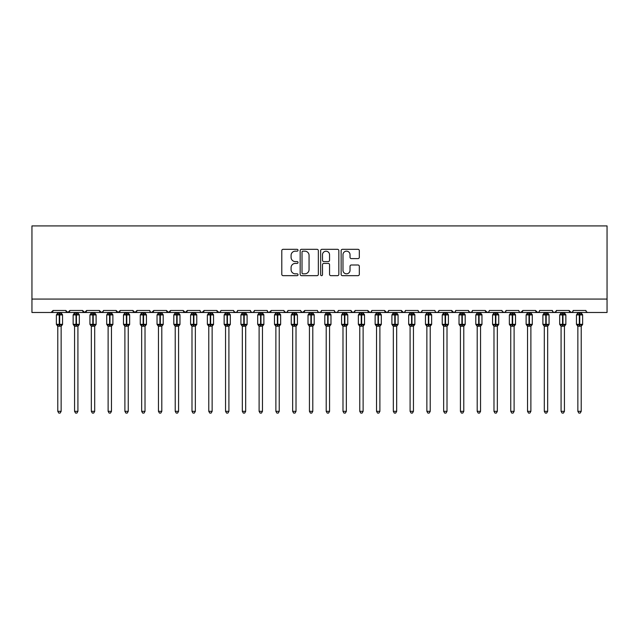 <?xml version="1.0" encoding="UTF-8"?>
<svg xmlns="http://www.w3.org/2000/svg" width="639" height="639" viewBox="0 0 639 639"><rect width="100%" height="100%" fill="white"/><g stroke="black" fill="none" stroke-linecap="round" stroke-linejoin="round"><path stroke-width="0.96" d="M298.03 250.24A0.919 0.919 0 0 0 297.103 249.322L283.109 249.322A1.318 1.318 0 0 0 281.791 250.64L281.791 274.347A1.318 1.318 0 0 0 283.109 275.665L297.103 275.665A0.919 0.919 0 0 0 298.03 274.746A0.919 0.919 0 0 0 297.103 273.819L295.29 273.819A4.217 4.217 0 0 1 291.08 269.61L291.08 267.629A4.217 4.217 0 0 1 295.29 263.412L297.103 263.412A0.919 0.919 0 0 0 298.03 262.493A0.919 0.919 0 0 0 297.103 261.575L295.29 261.575A4.217 4.217 0 0 1 291.08 257.357L291.08 255.376A4.217 4.217 0 0 1 295.29 251.167L297.103 251.167A0.919 0.919 0 0 0 298.03 250.24M358 258.603A1.318 1.318 0 0 0 359.318 257.293L359.318 250.64A1.318 1.318 0 0 0 358 249.322L342.456 249.322A1.318 1.318 0 0 0 341.138 250.64L341.138 274.347A1.318 1.318 0 0 0 342.456 275.665L358 275.665A1.318 1.318 0 0 0 359.318 274.347L359.318 266.311A1.318 1.318 0 0 0 358 264.993L351.346 264.993A1.318 1.318 0 0 0 350.028 266.311L350.028 270.297A3.522 3.522 0 0 1 346.506 273.819A3.522 3.522 0 0 1 342.983 270.297L342.983 254.689A3.522 3.522 0 0 1 346.506 251.167A3.522 3.522 0 0 1 350.028 254.689L350.028 257.293A1.318 1.318 0 0 0 351.346 258.603L358 258.603M31.95 299.068L607.05 299.068L607.05 225.918L31.95 225.918L31.95 312.487L51.072 312.487L53.085 310.474L65.841 310.474L66.576 312.032M318.35 250.64A1.318 1.318 0 0 0 317.032 249.322L301.488 249.322A1.318 1.318 0 0 0 300.17 250.64L300.17 274.347A1.318 1.318 0 0 0 301.488 275.665L317.032 275.665A1.318 1.318 0 0 0 318.35 274.347L318.35 250.64M321.968 249.322L337.512 249.322A1.318 1.318 0 0 1 338.83 250.64L338.83 274.347A1.318 1.318 0 0 1 337.512 275.665L330.866 275.665A1.318 1.318 0 0 1 329.548 274.347L329.548 264.73A1.318 1.318 0 0 0 328.23 263.412L323.813 263.412A1.318 1.318 0 0 0 322.495 264.73L322.495 274.746A0.919 0.919 0 0 1 321.577 275.665A0.919 0.919 0 0 1 320.65 274.746L320.65 250.64A1.318 1.318 0 0 1 321.968 249.322M51.072 312.487L53.085 310.474A2.013 2.013 0 0 1 51.072 312.487L67.854 312.487L65.841 310.474A2.013 2.013 0 0 0 67.854 312.487A2.013 2.013 0 0 0 69.867 310.474L82.615 310.474A2.013 2.013 0 0 0 84.628 312.487A2.013 2.013 0 0 0 86.64 310.474L99.388 310.474A2.013 2.013 0 0 0 101.401 312.487A2.013 2.013 0 0 0 103.414 310.474L116.17 310.474A2.013 2.013 0 0 0 118.183 312.487A2.013 2.013 0 0 0 120.196 310.474L132.944 310.474A2.013 2.013 0 0 0 134.957 312.487A2.013 2.013 0 0 0 136.97 310.474L149.718 310.474A2.013 2.013 0 0 0 151.731 312.487A2.013 2.013 0 0 0 153.751 310.474L166.499 310.474A2.013 2.013 0 0 0 168.512 312.487A2.013 2.013 0 0 0 170.525 310.474L183.273 310.474A2.013 2.013 0 0 0 185.286 312.487A2.013 2.013 0 0 0 187.299 310.474L200.055 310.474A2.013 2.013 0 0 0 202.068 312.487A2.013 2.013 0 0 0 204.081 310.474L216.829 310.474A2.013 2.013 0 0 0 218.842 312.487A2.013 2.013 0 0 0 220.854 310.474L233.602 310.474A2.013 2.013 0 0 0 235.615 312.487A2.013 2.013 0 0 0 237.628 310.474L250.384 310.474A2.013 2.013 0 0 0 252.397 312.487A2.013 2.013 0 0 0 254.41 310.474L267.158 310.474A2.013 2.013 0 0 0 269.171 312.487A2.013 2.013 0 0 0 271.184 310.474L283.932 310.474A2.013 2.013 0 0 0 285.945 312.487A2.013 2.013 0 0 0 287.957 310.474L300.713 310.474A2.013 2.013 0 0 0 302.726 312.487A2.013 2.013 0 0 0 304.739 310.474L317.487 310.474A2.013 2.013 0 0 0 319.5 312.487A2.013 2.013 0 0 0 321.513 310.474L334.261 310.474A2.013 2.013 0 0 0 336.274 312.487A2.013 2.013 0 0 0 338.287 310.474L351.043 310.474A2.013 2.013 0 0 0 353.055 312.487A2.013 2.013 0 0 0 355.068 310.474L367.816 310.474A2.013 2.013 0 0 0 369.829 312.487A2.013 2.013 0 0 0 371.842 310.474L384.59 310.474A2.013 2.013 0 0 0 386.603 312.487A2.013 2.013 0 0 0 388.616 310.474L401.372 310.474A2.013 2.013 0 0 0 403.385 312.487A2.013 2.013 0 0 0 405.398 310.474L418.146 310.474A2.013 2.013 0 0 0 420.158 312.487A2.013 2.013 0 0 0 422.171 310.474L434.919 310.474A2.013 2.013 0 0 0 436.932 312.487A2.013 2.013 0 0 0 438.945 310.474L451.701 310.474A2.013 2.013 0 0 0 453.714 312.487A2.013 2.013 0 0 0 455.727 310.474L468.475 310.474A2.013 2.013 0 0 0 470.488 312.487A2.013 2.013 0 0 0 472.501 310.474L485.249 310.474A2.013 2.013 0 0 0 487.269 312.487A2.013 2.013 0 0 0 489.282 310.474L502.03 310.474A2.013 2.013 0 0 0 504.043 312.487A2.013 2.013 0 0 0 506.056 310.474L518.804 310.474A2.013 2.013 0 0 0 520.817 312.487A2.013 2.013 0 0 0 522.83 310.474L535.586 310.474A2.013 2.013 0 0 0 537.599 312.487A2.013 2.013 0 0 0 539.612 310.474L552.36 310.474A2.013 2.013 0 0 0 554.372 312.487A2.013 2.013 0 0 0 556.385 310.474L569.133 310.474A2.013 2.013 0 0 0 571.146 312.487A2.013 2.013 0 0 0 573.159 310.474L585.915 310.474L586.283 311.64M573.159 310.474L572.784 311.64M556.385 310.474L555.65 312.032M552.36 310.474L553.094 312.032L554.372 312.487L556.17 311.385M539.612 310.474L539.236 311.64M69.132 312.032L69.867 310.474L67.854 312.487L537.599 312.487L535.586 310.474L536.321 312.032M519.523 312.016L520.817 312.487L522.83 310.474L522.095 312.032M506.056 310.474L505.321 312.032L504.043 312.487L502.246 311.385M488.563 312.016L487.269 312.487L485.249 310.474L485.991 312.032M472.501 310.474L471.766 312.032L470.488 312.487L468.691 311.385M468.475 310.474L469.21 312.032M455.727 310.474L455.351 311.64M455.008 312.016L453.714 312.487L451.701 310.474L452.436 312.032M438.945 310.474L438.21 312.032M422.171 310.474L421.436 312.032M405.398 310.474L405.022 311.64M404.679 312.016L403.385 312.487L401.372 310.474L402.107 312.032M388.616 310.474L387.881 312.032M387.905 312.016L386.603 312.487L384.59 310.474L385.325 312.032M371.842 310.474L371.107 312.032M371.123 312.016L369.829 312.487L367.816 310.474L368.192 311.64M355.068 310.474L354.333 312.032M351.043 310.474L351.777 312.032M334.261 310.474L334.996 312.032L336.274 312.487L337.576 312.016M321.513 310.474L320.778 312.032L319.5 312.487L318.206 312.016M300.929 311.385L302.726 312.487L304.739 310.474L304.004 312.032M287.957 310.474L287.223 312.032L285.945 312.487L284.155 311.385M283.932 310.474L284.667 312.032M267.158 310.474L267.893 312.032M254.41 310.474L253.675 312.032L252.397 312.487L251.095 312.016M250.384 310.474L251.119 312.032M237.628 310.474L236.893 312.032L235.615 312.487L233.818 311.385M233.602 310.474L234.337 312.032M220.136 312.016L218.842 312.487L216.829 310.474L217.564 312.032M200.766 312.016L202.068 312.487L204.081 310.474L203.338 312.032M183.273 310.474L185.286 312.487L187.299 310.474L186.564 312.032M166.499 310.474L168.512 312.487L170.525 310.474L169.79 312.032M149.718 310.474L150.461 312.032L151.731 312.487L153.751 310.474L153.009 312.032M133.679 312.032L132.944 310.474L134.957 312.487L136.97 310.474L136.235 312.032M116.905 312.032L116.17 310.474L118.183 312.487L120.196 310.474L119.461 312.032M103.198 311.385L101.401 312.487L99.388 310.474L100.131 312.032M585.915 310.474A2.013 2.013 0 0 0 587.928 312.487L586.626 312.016M607.05 299.068L607.05 312.487L571.146 312.487L572.448 312.016M82.615 310.474L84.628 312.487L86.64 310.474M267.877 312.016L269.171 312.487L271.184 310.474M351.258 311.385L353.055 312.487L354.845 311.385M418.864 312.016L420.158 312.487L421.452 312.016M435.638 312.016L436.932 312.487L438.234 312.016M569.133 310.474L571.146 312.487L537.599 312.487L538.893 312.016M302.934 251.167A0.919 0.919 0 0 0 302.015 252.085L302.015 272.901A0.919 0.919 0 0 0 302.934 273.819L304.843 273.819A4.217 4.217 0 0 0 309.06 269.61L309.06 255.376A4.217 4.217 0 0 0 304.843 251.167L302.934 251.167M329.548 254.753A3.522 3.522 0 0 0 326.018 251.231A3.522 3.522 0 0 0 322.495 254.753L322.495 260.257A1.318 1.318 0 0 0 323.813 261.575L328.23 261.575A1.318 1.318 0 0 0 329.548 260.257L329.548 254.753M57.79 411.332L61.144 411.332L60.13 413.082L58.796 413.082L57.79 411.332L57.79 326.122A1.478 1.406 180 0 0 57.007 324.892L57.302 324.46L59.259 324.931L59.667 324.332L59.667 314.332L61.632 314.803L62.111 314.308A0.671 0.671 0 0 1 62.55 314.939L56.376 314.939L56.376 324.332L59.259 324.332L59.259 314.332L57.302 314.803L57.007 314.372A1.478 1.406 -0 0 0 57.79 313.134L61.144 313.206L61.144 312.487M61.144 411.332L61.144 326.066L59.259 326.265L59.259 324.931L59.667 324.332L62.55 324.332A0.671 0.671 0 0 1 62.111 324.963L61.144 326.345M61.144 326.13L61.144 326.13A1.478 1.406 180 0 1 61.919 324.892L61.632 324.46L59.667 324.931L59.667 326.265M59.259 326.265L57.79 326.13M57.79 312.487L57.79 313.142M57.782 313.206L57.302 314.803L57.782 313.206M61.632 314.803L61.144 313.206M61.144 326.066L61.632 324.46M57.782 326.066L57.302 324.46M74.563 411.332L77.918 411.332L76.912 413.082L75.57 413.082L74.563 411.332L74.563 326.122A1.478 1.406 180 0 0 73.789 324.892L74.076 324.46L76.041 324.931L76.44 324.332L76.44 314.332L78.405 314.803L78.885 314.308A0.671 0.671 0 0 1 79.324 314.939L73.15 314.939L73.15 324.332L76.041 324.332L76.041 314.332L74.076 314.803L73.789 314.372A1.478 1.406 -0 0 0 74.563 313.134L77.918 313.206L77.918 312.487M77.918 411.332L77.918 326.066L76.041 326.265L76.041 324.931L76.44 324.332L79.324 324.332A0.671 0.671 0 0 1 78.885 324.963L77.918 326.345M77.918 326.13L77.918 326.13A1.478 1.406 180 0 1 78.693 324.892L78.405 324.46L76.44 324.931L76.44 326.265M76.041 326.265L74.563 326.13M74.563 312.487L74.563 313.142M74.563 313.206L74.076 314.803L74.563 313.206M78.405 314.803L77.918 313.206M77.918 326.066L78.405 324.46M74.563 326.066L74.076 324.46M91.337 411.332L94.692 411.332L93.685 413.082L92.343 413.082L91.337 411.332L91.337 326.122A1.478 1.406 180 0 0 90.562 324.892L90.85 324.46L92.815 324.931L93.214 324.332L93.214 314.332L95.179 314.803L95.666 314.308A0.671 0.671 0 0 1 96.106 314.939L89.931 314.939L89.931 324.332L92.815 324.332L92.815 314.332L90.85 314.803L90.562 314.372A1.478 1.406 -0 0 0 91.337 313.134L94.692 313.206L94.692 312.487M94.692 411.332L94.692 326.066L92.815 326.265L92.815 324.931L93.214 324.332L96.106 324.332A0.671 0.671 0 0 1 95.666 324.963L94.692 326.345M94.692 326.13L94.692 326.13A1.478 1.406 180 0 1 95.467 324.892L95.179 324.46L93.214 324.931L93.214 326.265M92.815 326.265L91.337 326.13M91.337 312.487L91.337 313.142M91.337 313.206L90.85 314.803L91.337 313.206M95.179 314.803L94.692 313.206M94.692 326.066L95.179 324.46M91.337 326.066L90.85 324.46M108.119 411.332L111.474 411.332L110.467 413.082L109.125 413.082L108.119 411.332L108.119 326.122A1.478 1.406 180 0 0 107.344 324.892L107.632 324.46L109.588 324.931L109.996 324.332L109.996 314.332L111.961 314.803L112.44 314.308A0.671 0.671 0 0 1 112.879 314.939L106.705 314.939L106.705 324.332L109.588 324.332L109.588 314.332L107.632 314.803L107.344 314.372A1.478 1.406 -0 0 0 108.119 313.134L111.474 313.206L111.474 312.487M111.474 411.332L111.474 326.066L109.588 326.265L109.588 324.931L109.996 324.332L112.879 324.332A0.671 0.671 0 0 1 112.44 324.963L111.474 326.345M111.474 326.13L111.474 326.13A1.478 1.406 180 0 1 112.248 324.892L111.961 324.46L109.996 324.931L109.996 326.265M109.588 326.265L108.119 326.13M108.119 312.487L108.119 313.142M108.111 313.206L107.632 314.803L108.111 313.206M111.961 314.803L111.474 313.206M111.474 326.066L111.961 324.46M108.111 326.066L107.632 324.46M124.893 411.332L128.247 411.332L127.241 413.082L125.899 413.082L124.893 411.332L124.893 326.122A1.478 1.406 180 0 0 124.118 324.892L124.405 324.46L126.37 324.931L126.77 324.332L126.77 314.332L128.735 314.803L129.214 314.308A0.671 0.671 0 0 1 129.653 314.939L123.487 314.939L123.487 324.332L126.37 324.332L126.37 314.332L124.405 314.803L124.118 314.372A1.478 1.406 -0 0 0 124.893 313.134L128.247 313.206L128.247 312.487M128.247 411.332L128.247 326.066L126.37 326.265L126.37 324.931L126.77 324.332L129.653 324.332A0.671 0.671 0 0 1 129.214 324.963L128.247 326.345M128.247 326.13L128.247 326.13A1.478 1.406 180 0 1 129.022 324.892L128.735 324.46L126.77 324.931L126.77 326.265M126.37 326.265L124.893 326.13M124.893 312.487L124.893 313.142M124.893 313.206L124.405 314.803L124.893 313.206M128.735 314.803L128.247 313.206M128.247 326.066L128.735 324.46M124.893 326.066L124.405 324.46M141.666 411.332L145.021 411.332L144.015 413.082L142.673 413.082L141.666 411.332L141.666 326.122A1.478 1.406 180 0 0 140.892 324.892L141.179 324.46L143.144 324.931L143.551 324.332L143.551 314.332L145.508 314.803L145.996 314.308A0.671 0.671 0 0 1 146.435 314.939L140.26 314.939L140.26 324.332L143.144 324.332L143.144 314.332L141.179 314.803L140.892 314.372A1.478 1.406 -0 0 0 141.666 313.134L145.021 313.206L145.021 312.487M145.021 411.332L145.021 326.066L143.144 326.265L143.144 324.931L143.551 324.332L146.435 324.332A0.671 0.671 0 0 1 145.996 324.963L145.021 326.345M145.021 326.13L145.021 326.13A1.478 1.406 180 0 1 145.796 324.892L145.508 324.46L143.551 324.931L143.551 326.265M143.144 326.265L141.666 326.13M141.666 312.487L141.666 313.142M141.666 313.206L141.179 314.803L141.666 313.206M145.508 314.803L145.021 313.206M145.021 326.066L145.508 324.46M141.666 326.066L141.179 324.46M158.448 411.332L161.803 411.332L160.796 413.082L159.454 413.082L158.448 411.332L158.448 326.122A1.478 1.406 180 0 0 157.673 324.892L157.961 324.46L159.918 324.931L160.325 324.332L160.325 314.332L162.29 314.803L162.769 314.308A0.671 0.671 0 0 1 163.209 314.939L157.034 314.939L157.034 324.332L159.918 324.332L159.918 314.332L157.961 314.803L157.673 314.372A1.478 1.406 -0 0 0 158.448 313.134L161.803 313.206L161.803 312.487M161.803 411.332L161.803 326.066L159.918 326.265L159.918 324.931L160.325 324.332L163.209 324.332A0.671 0.671 0 0 1 162.769 324.963L161.803 326.345M161.803 326.13L161.803 326.13A1.478 1.406 180 0 1 162.578 324.892L162.29 324.46L160.325 324.931L160.325 326.265M159.918 326.265L158.448 326.13M158.448 312.487L158.448 313.142M158.44 313.206L157.961 314.803L158.44 313.206M162.29 314.803L161.803 313.206M161.803 326.066L162.29 324.46M158.44 326.066L157.961 324.46M175.222 411.332L178.577 411.332L177.57 413.082L176.228 413.082L175.222 411.332L175.222 326.122A1.478 1.406 180 0 0 174.447 324.892L174.735 324.46L176.699 324.931L177.099 324.332L177.099 314.332L179.064 314.803L179.543 314.308A0.671 0.671 0 0 1 179.982 314.939L173.816 314.939L173.816 324.332L176.699 324.332L176.699 314.332L174.735 314.803L174.447 314.372A1.478 1.406 -0 0 0 175.222 313.134L178.577 313.206L178.577 312.487M178.577 411.332L178.577 326.066L176.699 326.265L176.699 324.931L177.099 324.332L179.982 324.332A0.671 0.671 0 0 1 179.543 324.963L178.577 326.345M178.577 326.13L178.577 326.13A1.478 1.406 180 0 1 179.351 324.892L179.064 324.46L177.099 324.931L177.099 326.265M176.699 326.265L175.222 326.13M175.222 312.487L175.222 313.142M175.222 313.206L174.735 314.803L175.222 313.206M179.064 314.803L178.577 313.206M178.577 326.066L179.064 324.46M175.222 326.066L174.735 324.46M191.996 411.332L195.35 411.332L194.344 413.082L193.002 413.082L191.996 411.332L191.996 326.122A1.478 1.406 180 0 0 191.221 324.892L191.508 324.46L193.473 324.931L193.881 324.332L193.881 314.332L195.838 314.803L196.325 314.308A0.671 0.671 0 0 1 196.764 314.939L190.59 314.939L190.59 324.332L193.473 324.332L193.473 314.332L191.508 314.803L191.221 314.372A1.478 1.406 -0 0 0 191.996 313.134L195.358 313.206L195.35 312.487M195.35 411.332L195.358 326.066L193.473 326.265L193.473 324.931L193.881 324.332L196.764 324.332A0.671 0.671 0 0 1 196.325 324.963L195.35 326.345M195.35 326.13L195.35 326.13A1.478 1.406 180 0 1 196.125 324.892L195.838 324.46L193.881 324.931L193.881 326.265M193.473 326.265L191.996 326.13M191.996 312.487L191.996 313.142M191.996 313.206L191.508 314.803L191.996 313.206M195.838 314.803L195.358 313.206M195.358 326.066L195.838 324.46M191.996 326.066L191.508 324.46M208.777 411.332L212.132 411.332L211.126 413.082L209.784 413.082L208.777 411.332L208.777 326.122A1.478 1.406 180 0 0 208.002 324.892L208.29 324.46L210.255 324.931L210.654 324.332L210.654 314.332L212.619 314.803L213.099 314.308A0.671 0.671 0 0 1 213.538 314.939L207.363 314.939L207.363 324.332L210.255 324.332L210.255 314.332L208.29 314.803L208.002 314.372A1.478 1.406 -0 0 0 208.777 313.134L212.132 313.206L212.132 312.487M212.132 411.332L212.132 326.066L210.255 326.265L210.255 324.931L210.654 324.332L213.538 324.332A0.671 0.671 0 0 1 213.099 324.963L212.132 326.345M212.132 326.13L212.132 326.13A1.478 1.406 180 0 1 212.907 324.892L212.619 324.46L210.654 324.931L210.654 326.265M210.255 326.265L208.777 326.13M208.777 312.487L208.777 313.142M208.777 313.206L208.29 314.803L208.777 313.206M212.619 314.803L212.132 313.206M212.132 326.066L212.619 324.46M208.777 326.066L208.29 324.46M225.551 411.332L228.906 411.332L227.899 413.082L226.557 413.082L225.551 411.332L225.551 326.122A1.478 1.406 180 0 0 224.776 324.892L225.064 324.46L227.029 324.931L227.428 324.332L227.428 314.332L229.393 314.803L229.872 314.308A0.671 0.671 0 0 1 230.32 314.939L224.145 314.939L224.145 324.332L227.029 324.332L227.029 314.332L225.064 314.803L224.776 314.372A1.478 1.406 -0 0 0 225.551 313.134L228.906 313.206L228.906 312.487M228.906 411.332L228.906 326.066L227.029 326.265L227.029 324.931L227.428 324.332L230.32 324.332A0.671 0.671 0 0 1 229.872 324.963L228.906 326.345M228.906 326.13L228.906 326.13A1.478 1.406 180 0 1 229.681 324.892L229.393 324.46L227.428 324.931L227.428 326.265M227.029 326.265L225.551 326.13M225.551 312.487L225.551 313.142M225.551 313.206L225.064 314.803L225.551 313.206M229.393 314.803L228.906 313.206M228.906 326.066L229.393 324.46M225.551 326.066L225.064 324.46M242.325 411.332L245.68 411.332L244.673 413.082L243.339 413.082L242.325 411.332L242.325 326.122A1.478 1.406 180 0 0 241.55 324.892L241.838 324.46L243.802 324.931L244.21 324.332L244.21 314.332L246.167 314.803L246.654 314.308A0.671 0.671 0 0 1 247.093 314.939L240.919 314.939L240.919 324.332L243.802 324.332L243.802 314.332L241.838 314.803L241.55 314.372A1.478 1.406 -0 0 0 242.325 313.134L245.688 313.206L245.68 312.487M245.68 411.332L245.688 326.066L243.802 326.265L243.802 324.931L244.21 324.332L247.093 324.332A0.671 0.671 0 0 1 246.654 324.963L245.68 326.345M245.68 326.13L245.68 326.13A1.478 1.406 180 0 1 246.462 324.892L246.167 324.46L244.21 324.931L244.21 326.265M243.802 326.265L242.325 326.13M242.325 312.487L242.325 313.142M242.325 313.206L241.838 314.803L242.325 313.206M246.167 314.803L245.688 313.206M245.688 326.066L246.167 324.46M242.325 326.066L241.838 324.46M259.107 411.332L262.461 411.332L261.455 413.082L260.113 413.082L259.107 411.332L259.107 326.122A1.478 1.406 180 0 0 258.332 324.892L258.619 324.46L260.584 324.931L260.984 324.332L260.984 314.332L262.948 314.803L263.428 314.308A0.671 0.671 0 0 1 263.867 314.939L257.693 314.939L257.693 324.332L260.584 324.332L260.584 314.332L258.619 314.803L258.332 314.372A1.478 1.406 -0 0 0 259.107 313.134L262.461 313.206L262.461 312.487M262.461 411.332L262.461 326.066L260.584 326.265L260.584 324.931L260.984 324.332L263.867 324.332A0.671 0.671 0 0 1 263.428 324.963L262.461 326.345M262.461 326.13L262.461 326.13A1.478 1.406 180 0 1 263.236 324.892L262.948 324.46L260.984 324.931L260.984 326.265M260.584 326.265L259.107 326.13M259.107 312.487L259.107 313.142M259.107 313.206L258.619 314.803L259.107 313.206M262.948 314.803L262.461 313.206M262.461 326.066L262.948 324.46M259.107 326.066L258.619 324.46M275.88 411.332L279.235 411.332L278.229 413.082L276.887 413.082L275.88 411.332L275.88 326.122A1.478 1.406 180 0 0 275.105 324.892L275.393 324.46L277.358 324.931L277.757 324.332L277.757 314.332L279.722 314.803L280.202 314.308A0.671 0.671 0 0 1 280.649 314.939L274.474 314.939L274.474 324.332L277.358 324.332L277.358 314.332L275.393 314.803L275.105 314.372A1.478 1.406 -0 0 0 275.88 313.134L279.235 313.206L279.235 312.487M279.235 411.332L279.235 326.066L277.358 326.265L277.358 324.931L277.757 324.332L280.649 324.332A0.671 0.671 0 0 1 280.202 324.963L279.235 326.345M279.235 326.13L279.235 326.13A1.478 1.406 180 0 1 280.01 324.892L279.722 324.46L277.757 324.931L277.757 326.265M277.358 326.265L275.88 326.13M275.88 312.487L275.88 313.142M275.88 313.206L275.393 314.803L275.88 313.206M279.722 314.803L279.235 313.206M279.235 326.066L279.722 324.46M275.88 326.066L275.393 324.46M292.654 411.332L296.017 411.332L295.002 413.082L293.668 413.082L292.654 411.332L292.654 326.122A1.478 1.406 180 0 0 291.879 324.892L292.167 324.46L294.132 324.931L294.539 324.332L294.539 314.332L296.496 314.803L296.983 314.308A0.671 0.671 0 0 1 297.423 314.939L291.248 314.939L291.248 324.332L294.132 324.332L294.132 314.332L292.167 314.803L291.879 314.372A1.478 1.406 -0 0 0 292.654 313.134L296.017 313.206L296.017 312.487M296.017 411.332L296.017 326.066L294.132 326.265L294.132 324.931L294.539 324.332L297.423 324.332A0.671 0.671 0 0 1 296.983 324.963L296.017 326.345M296.017 326.13L296.017 326.13A1.478 1.406 180 0 1 296.792 324.892L296.496 324.46L294.539 324.931L294.539 326.265M294.132 326.265L292.654 326.13M292.654 312.487L292.654 313.142M292.654 313.206L292.167 314.803L292.654 313.206M296.496 314.803L296.017 313.206M296.017 326.066L296.496 324.46M292.654 326.066L292.167 324.46M309.436 411.332L312.791 411.332L311.784 413.082L310.442 413.082L309.436 411.332L309.436 326.122A1.478 1.406 180 0 0 308.661 324.892L308.949 324.46L310.913 324.931L311.313 324.332L311.313 314.332L313.278 314.803L313.757 314.308A0.671 0.671 0 0 1 314.196 314.939L308.022 314.939L308.022 324.332L310.913 324.332L310.913 314.332L308.949 314.803L308.661 314.372A1.478 1.406 -0 0 0 309.436 313.134L312.791 313.206L312.791 312.487M312.791 411.332L312.791 326.066L310.913 326.265L310.913 324.931L311.313 324.332L314.196 324.332A0.671 0.671 0 0 1 313.757 324.963L312.791 326.345M312.791 326.13L312.791 326.13A1.478 1.406 180 0 1 313.565 324.892L313.278 324.46L311.313 324.931L311.313 326.265M310.913 326.265L309.436 326.13M309.436 312.487L309.436 313.142M309.436 313.206L308.949 314.803L309.436 313.206M313.278 314.803L312.791 313.206M312.791 326.066L313.278 324.46M309.436 326.066L308.949 324.46M326.209 411.332L329.564 411.332L328.558 413.082L327.216 413.082L326.209 411.332L326.209 326.122A1.478 1.406 180 0 0 325.435 324.892L325.722 324.46L327.687 324.931L328.087 324.332L328.087 314.332L330.051 314.803L330.539 314.308A0.671 0.671 0 0 1 330.978 314.939L324.804 314.939L324.804 324.332L327.687 324.332L327.687 314.332L325.722 314.803L325.435 314.372A1.478 1.406 -0 0 0 326.209 313.134L329.564 313.206L329.564 312.487M329.564 411.332L329.564 326.066L327.687 326.265L327.687 324.931L328.087 324.332L330.978 324.332A0.671 0.671 0 0 1 330.539 324.963L329.564 326.345M329.564 326.13L329.564 326.13A1.478 1.406 180 0 1 330.339 324.892L330.051 324.46L328.087 324.931L328.087 326.265M327.687 326.265L326.209 326.13M326.209 312.487L326.209 313.142M326.209 313.206L325.722 314.803L326.209 313.206M330.051 314.803L329.564 313.206M329.564 326.066L330.051 324.46M326.209 326.066L325.722 324.46M342.983 411.332L346.346 411.332L345.332 413.082L343.998 413.082L342.983 411.332L342.983 326.122A1.478 1.406 180 0 0 342.208 324.892L342.504 324.46L344.461 324.931L344.868 324.332L344.868 314.332L346.833 314.803L347.312 314.308A0.671 0.671 0 0 1 347.752 314.939L341.577 314.939L341.577 324.332L344.461 324.332L344.461 314.332L342.504 314.803L342.208 314.372A1.478 1.406 -0 0 0 342.983 313.134L346.346 313.206L346.346 312.487M346.346 411.332L346.346 326.066L344.461 326.265L344.461 324.931L344.868 324.332L347.752 324.332A0.671 0.671 0 0 1 347.312 324.963L346.346 326.345M346.346 326.13L346.346 326.13A1.478 1.406 180 0 1 347.121 324.892L346.833 324.46L344.868 324.931L344.868 326.265M344.461 326.265L342.983 326.13M342.983 312.487L342.983 313.142M342.983 313.206L342.504 314.803L342.983 313.206M346.833 314.803L346.346 313.206M346.346 326.066L346.833 324.46M342.983 326.066L342.504 324.46M359.765 411.332L363.12 411.332L362.113 413.082L360.771 413.082L359.765 411.332L359.765 326.122A1.478 1.406 180 0 0 358.99 324.892L359.278 324.46L361.243 324.931L361.642 324.332L361.642 314.332L363.607 314.803L364.086 314.308A0.671 0.671 0 0 1 364.526 314.939L358.351 314.939L358.351 324.332L361.243 324.332L361.243 314.332L359.278 314.803L358.99 314.372A1.478 1.406 -0 0 0 359.765 313.134L363.12 313.206L363.12 312.487M363.12 411.332L363.12 326.066L361.243 326.265L361.243 324.931L361.642 324.332L364.526 324.332A0.671 0.671 0 0 1 364.086 324.963L363.12 326.345M363.12 326.13L363.12 326.13A1.478 1.406 180 0 1 363.895 324.892L363.607 324.46L361.642 324.931L361.642 326.265M361.243 326.265L359.765 326.13M359.765 312.487L359.765 313.142M359.765 313.206L359.278 314.803L359.765 313.206M363.607 314.803L363.12 313.206M363.12 326.066L363.607 324.46M359.765 326.066L359.278 324.46M376.539 411.332L379.893 411.332L378.887 413.082L377.545 413.082L376.539 411.332L376.539 326.122A1.478 1.406 180 0 0 375.764 324.892L376.051 324.46L378.016 324.931L378.416 324.332L378.416 314.332L380.381 314.803L380.868 314.308A0.671 0.671 0 0 1 381.307 314.939L375.133 314.939L375.133 324.332L378.016 324.332L378.016 314.332L376.051 314.803L375.764 314.372A1.478 1.406 -0 0 0 376.539 313.134L379.893 313.206L379.893 312.487M379.893 411.332L379.893 326.066L378.016 326.265L378.016 324.931L378.416 324.332L381.307 324.332A0.671 0.671 0 0 1 380.868 324.963L379.893 326.345M379.893 326.13L379.893 326.13A1.478 1.406 180 0 1 380.668 324.892L380.381 324.46L378.416 324.931L378.416 326.265M378.016 326.265L376.539 326.13M376.539 312.487L376.539 313.142M376.539 313.206L376.051 314.803L376.539 313.206M380.381 314.803L379.893 313.206M379.893 326.066L380.381 324.46M376.539 326.066L376.051 324.46M393.32 411.332L396.675 411.332L395.661 413.082L394.327 413.082L393.32 411.332L393.32 326.122A1.478 1.406 180 0 0 392.538 324.892L392.833 324.46L394.79 324.931L395.198 324.332L395.198 314.332L397.162 314.803L397.642 314.308A0.671 0.671 0 0 1 398.081 314.939L391.907 314.939L391.907 324.332L394.79 324.332L394.79 314.332L392.833 314.803L392.538 314.372A1.478 1.406 -0 0 0 393.32 313.134L396.675 313.206L396.675 312.487M396.675 411.332L396.675 326.066L394.79 326.265L394.79 324.931L395.198 324.332L398.081 324.332A0.671 0.671 0 0 1 397.642 324.963L396.675 326.345M396.675 326.13L396.675 326.13A1.478 1.406 180 0 1 397.45 324.892L397.162 324.46L395.198 324.931L395.198 326.265M394.79 326.265L393.32 326.13M393.32 312.487L393.32 313.142M393.312 313.206L392.833 314.803L393.312 313.206M397.162 314.803L396.675 313.206M396.675 326.066L397.162 324.46M393.312 326.066L392.833 324.46M410.094 411.332L413.449 411.332L412.443 413.082L411.101 413.082L410.094 411.332L410.094 326.122A1.478 1.406 180 0 0 409.319 324.892L409.607 324.46L411.572 324.931L411.971 324.332L411.971 314.332L413.936 314.803L414.415 314.308A0.671 0.671 0 0 1 414.855 314.939L408.68 314.939L408.68 324.332L411.572 324.332L411.572 314.332L409.607 314.803L409.319 314.372A1.478 1.406 -0 0 0 410.094 313.134L413.449 313.206L413.449 312.487M413.449 411.332L413.449 326.066L411.572 326.265L411.572 324.931L411.971 324.332L414.855 324.332A0.671 0.671 0 0 1 414.415 324.963L413.449 326.345M413.449 326.13L413.449 326.13A1.478 1.406 180 0 1 414.224 324.892L413.936 324.46L411.971 324.931L411.971 326.265M411.572 326.265L410.094 326.13M410.094 312.487L410.094 313.142M410.094 313.206L409.607 314.803L410.094 313.206M413.936 314.803L413.449 313.206M413.449 326.066L413.936 324.46M410.094 326.066L409.607 324.46M426.868 411.332L430.223 411.332L429.216 413.082L427.874 413.082L426.868 411.332L426.868 326.122A1.478 1.406 180 0 0 426.093 324.892L426.381 324.46L428.346 324.931L428.745 324.332L428.745 314.332L430.71 314.803L431.197 314.308A0.671 0.671 0 0 1 431.637 314.939L425.462 314.939L425.462 324.332L428.346 324.332L428.346 314.332L426.381 314.803L426.093 314.372A1.478 1.406 -0 0 0 426.868 313.134L430.223 313.206L430.223 312.487M430.223 411.332L430.223 326.066L428.346 326.265L428.346 324.931L428.745 324.332L431.637 324.332A0.671 0.671 0 0 1 431.197 324.963L430.223 326.345M430.223 326.13L430.223 326.13A1.478 1.406 180 0 1 430.998 324.892L430.71 324.46L428.745 324.931L428.745 326.265M428.346 326.265L426.868 326.13M426.868 312.487L426.868 313.142M426.868 313.206L426.381 314.803L426.868 313.206M430.71 314.803L430.223 313.206M430.223 326.066L430.71 324.46M426.868 326.066L426.381 324.46M443.65 411.332L447.004 411.332L445.998 413.082L444.656 413.082L443.65 411.332L443.65 326.122A1.478 1.406 180 0 0 442.875 324.892L443.162 324.46L445.119 324.931L445.527 324.332L445.527 314.332L447.492 314.803L447.971 314.308A0.671 0.671 0 0 1 448.41 314.939L442.236 314.939L442.236 324.332L445.119 324.332L445.119 314.332L443.162 314.803L442.875 314.372A1.478 1.406 -0 0 0 443.65 313.134L447.004 313.206L447.004 312.487M447.004 411.332L447.004 326.066L445.119 326.265L445.119 324.931L445.527 324.332L448.41 324.332A0.671 0.671 0 0 1 447.971 324.963L447.004 326.345M447.004 326.13L447.004 326.13A1.478 1.406 180 0 1 447.779 324.892L447.492 324.46L445.527 324.931L445.527 326.265M445.119 326.265L443.65 326.13M443.65 312.487L443.65 313.142M443.642 313.206L443.162 314.803L443.642 313.206M447.492 314.803L447.004 313.206M447.004 326.066L447.492 324.46M443.642 326.066L443.162 324.46M460.423 411.332L463.778 411.332L462.772 413.082L461.43 413.082L460.423 411.332L460.423 326.122A1.478 1.406 180 0 0 459.649 324.892L459.936 324.46L461.901 324.931L462.301 324.332L462.301 314.332L464.265 314.803L464.745 314.308A0.671 0.671 0 0 1 465.184 314.939L459.018 314.939L459.018 324.332L461.901 324.332L461.901 314.332L459.936 314.803L459.649 314.372A1.478 1.406 -0 0 0 460.423 313.134L463.778 313.206L463.778 312.487M463.778 411.332L463.778 326.066L461.901 326.265L461.901 324.931L462.301 324.332L465.184 324.332A0.671 0.671 0 0 1 464.745 324.963L463.778 326.345M463.778 326.13L463.778 326.13A1.478 1.406 180 0 1 464.553 324.892L464.265 324.46L462.301 324.931L462.301 326.265M461.901 326.265L460.423 326.13M460.423 312.487L460.423 313.142M460.423 313.206L459.936 314.803L460.423 313.206M464.265 314.803L463.778 313.206M463.778 326.066L464.265 324.46M460.423 326.066L459.936 324.46M477.197 411.332L480.552 411.332L479.546 413.082L478.204 413.082L477.197 411.332L477.197 326.122A1.478 1.406 180 0 0 476.422 324.892L476.71 324.46L478.675 324.931L479.082 324.332L479.082 314.332L481.039 314.803L481.526 314.308A0.671 0.671 0 0 1 481.966 314.939L475.791 314.939L475.791 324.332L478.675 324.332L478.675 314.332L476.71 314.803L476.422 314.372A1.478 1.406 -0 0 0 477.197 313.134L480.56 313.206L480.552 312.487M480.552 411.332L480.56 326.066L478.675 326.265L478.675 324.931L479.082 324.332L481.966 324.332A0.671 0.671 0 0 1 481.526 324.963L480.552 326.345M480.552 326.13L480.552 326.13A1.478 1.406 180 0 1 481.327 324.892L481.039 324.46L479.082 324.931L479.082 326.265M478.675 326.265L477.197 326.13M477.197 312.487L477.197 313.142M477.197 313.206L476.71 314.803L477.197 313.206M481.039 314.803L480.56 313.206M480.56 326.066L481.039 324.46M477.197 326.066L476.71 324.46M493.979 411.332L497.334 411.332L496.327 413.082L494.985 413.082L493.979 411.332L493.979 326.122A1.478 1.406 180 0 0 493.204 324.892L493.492 324.46L495.449 324.931L495.856 324.332L495.856 314.332L497.821 314.803L498.3 314.308A0.671 0.671 0 0 1 498.739 314.939L492.565 314.939L492.565 324.332L495.449 324.332L495.449 314.332L493.492 314.803L493.204 314.372A1.478 1.406 -0 0 0 493.979 313.134L497.334 313.206L497.334 312.487M497.334 411.332L497.334 326.066L495.449 326.265L495.449 324.931L495.856 324.332L498.739 324.332A0.671 0.671 0 0 1 498.3 324.963L497.334 326.345M497.334 326.13L497.334 326.13A1.478 1.406 180 0 1 498.108 324.892L497.821 324.46L495.856 324.931L495.856 326.265M495.449 326.265L493.979 326.13M493.979 312.487L493.979 313.142M493.979 313.206L493.492 314.803L493.979 313.206M497.821 314.803L497.334 313.206M497.334 326.066L497.821 324.46M493.979 326.066L493.492 324.46M510.753 411.332L514.107 411.332L513.101 413.082L511.759 413.082L510.753 411.332L510.753 326.122A1.478 1.406 180 0 0 509.978 324.892L510.265 324.46L512.23 324.931L512.63 324.332L512.63 314.332L514.595 314.803L515.074 314.308A0.671 0.671 0 0 1 515.513 314.939L509.347 314.939L509.347 324.332L512.23 324.332L512.23 314.332L510.265 314.803L509.978 314.372A1.478 1.406 -0 0 0 510.753 313.134L514.107 313.206L514.107 312.487M514.107 411.332L514.107 326.066L512.23 326.265L512.23 324.931L512.63 324.332L515.513 324.332A0.671 0.671 0 0 1 515.074 324.963L514.107 326.345M514.107 326.13L514.107 326.13A1.478 1.406 180 0 1 514.882 324.892L514.595 324.46L512.63 324.931L512.63 326.265M512.23 326.265L510.753 326.13M510.753 312.487L510.753 313.142M510.753 313.206L510.265 314.803L510.753 313.206M514.595 314.803L514.107 313.206M514.107 326.066L514.595 324.46M510.753 326.066L510.265 324.46M527.526 411.332L530.881 411.332L529.875 413.082L528.533 413.082L527.526 411.332L527.526 326.122A1.478 1.406 180 0 0 526.752 324.892L527.039 324.46L529.004 324.931L529.411 324.332L529.411 314.332L531.368 314.803L531.856 314.308A0.671 0.671 0 0 1 532.295 314.939L526.121 314.939L526.121 324.332L529.004 324.332L529.004 314.332L527.039 314.803L526.752 314.372A1.478 1.406 -0 0 0 527.526 313.134L530.889 313.206L530.881 312.487M530.881 411.332L530.889 326.066L529.004 326.265L529.004 324.931L529.411 324.332L532.295 324.332A0.671 0.671 0 0 1 531.856 324.963L530.881 326.345M530.881 326.13L530.881 326.13A1.478 1.406 180 0 1 531.656 324.892L531.368 324.46L529.411 324.931L529.411 326.265M529.004 326.265L527.526 326.13M527.526 312.487L527.526 313.142M527.526 313.206L527.039 314.803L527.526 313.206M531.368 314.803L530.889 313.206M530.889 326.066L531.368 324.46M527.526 326.066L527.039 324.46M544.308 411.332L547.663 411.332L546.657 413.082L545.315 413.082L544.308 411.332L544.308 326.122A1.478 1.406 180 0 0 543.533 324.892L543.821 324.46L545.786 324.931L546.185 324.332L546.185 314.332L548.15 314.803L548.629 314.308A0.671 0.671 0 0 1 549.069 314.939L542.894 314.939L542.894 324.332L545.786 324.332L545.786 314.332L543.821 314.803L543.533 314.372A1.478 1.406 -0 0 0 544.308 313.134L547.663 313.206L547.663 312.487M547.663 411.332L547.663 326.066L545.786 326.265L545.786 324.931L546.185 324.332L549.069 324.332A0.671 0.671 0 0 1 548.629 324.963L547.663 326.345M547.663 326.13L547.663 326.13A1.478 1.406 180 0 1 548.438 324.892L548.15 324.46L546.185 324.931L546.185 326.265M545.786 326.265L544.308 326.13M544.308 312.487L544.308 313.142M544.308 313.206L543.821 314.803L544.308 313.206M548.15 314.803L547.663 313.206M547.663 326.066L548.15 324.46M544.308 326.066L543.821 324.46M561.082 411.332L564.437 411.332L563.43 413.082L562.088 413.082L561.082 411.332L561.082 326.122A1.478 1.406 180 0 0 560.307 324.892L560.595 324.46L562.56 324.931L562.959 324.332L562.959 314.332L564.924 314.803L565.403 314.308A0.671 0.671 0 0 1 565.85 314.939L559.676 314.939L559.676 324.332L562.56 324.332L562.56 314.332L560.595 314.803L560.307 314.372A1.478 1.406 -0 0 0 561.082 313.134L564.437 313.206L564.437 312.487M564.437 411.332L564.437 326.066L562.56 326.265L562.56 324.931L562.959 324.332L565.85 324.332A0.671 0.671 0 0 1 565.403 324.963L564.437 326.345M564.437 326.13L564.437 326.13A1.478 1.406 180 0 1 565.211 324.892L564.924 324.46L562.959 324.931L562.959 326.265M562.56 326.265L561.082 326.13M561.082 312.487L561.082 313.142M561.082 313.206L560.595 314.803L561.082 313.206M564.924 314.803L564.437 313.206M564.437 326.066L564.924 324.46M561.082 326.066L560.595 324.46M577.856 411.332L581.21 411.332L580.204 413.082L578.87 413.082L577.856 411.332L577.856 326.122A1.478 1.406 180 0 0 577.081 324.892L577.368 324.46L579.333 324.931L579.741 324.332L579.741 314.332L581.698 314.803L582.185 314.308A0.671 0.671 0 0 1 582.624 314.939L576.45 314.939L576.45 324.332L579.333 324.332L579.333 314.332L577.368 314.803L577.081 314.372A1.478 1.406 -0 0 0 577.856 313.134L581.218 313.206L581.21 312.487M581.21 411.332L581.218 326.066L579.333 326.265L579.333 324.931L579.741 324.332L582.624 324.332A0.671 0.671 0 0 1 582.185 324.963L581.21 326.345M581.21 326.13L581.21 326.13A1.478 1.406 180 0 1 581.993 324.892L581.698 324.46L579.741 324.931L579.741 326.265M579.333 326.265L577.856 326.13M577.856 312.487L577.856 313.142M577.856 313.206L577.368 314.803L577.856 313.206M581.698 314.803L581.218 313.206M581.218 326.066L581.698 324.46M577.856 326.066L577.368 324.46M59.667 313.006L59.667 314.332L59.259 313.006M61.919 314.372A1.478 1.406 -0 0 1 61.144 313.134M76.44 313.006L76.44 314.332L76.041 313.006M78.693 314.372A1.478 1.406 -0 0 1 77.918 313.134M93.214 313.006L93.214 314.332L92.815 313.006M95.467 314.372A1.478 1.406 -0 0 1 94.692 313.134M109.996 313.006L109.996 314.332L109.588 313.006M112.248 314.372A1.478 1.406 -0 0 1 111.474 313.134M126.77 313.006L126.77 314.332L126.37 313.006M129.022 314.372A1.478 1.406 -0 0 1 128.247 313.134M143.551 313.006L143.551 314.332L143.144 313.006M145.796 314.372A1.478 1.406 -0 0 1 145.021 313.134M160.325 313.006L160.325 314.332L159.918 313.006M162.578 314.372A1.478 1.406 -0 0 1 161.803 313.134M177.099 313.006L177.099 314.332L176.699 313.006M179.351 314.372A1.478 1.406 -0 0 1 178.577 313.134M193.881 313.006L193.881 314.332L193.473 313.006M196.125 314.372A1.478 1.406 -0 0 1 195.35 313.134M210.654 313.006L210.654 314.332L210.255 313.006M212.907 314.372A1.478 1.406 -0 0 1 212.132 313.134M227.428 313.006L227.428 314.332L227.029 313.006M229.681 314.372A1.478 1.406 -0 0 1 228.906 313.134M244.21 313.006L244.21 314.332L243.802 313.006M246.462 314.372A1.478 1.406 -0 0 1 245.68 313.134M260.984 313.006L260.984 314.332L260.584 313.006M263.236 314.372A1.478 1.406 -0 0 1 262.461 313.134M277.757 313.006L277.757 314.332L277.358 313.006M280.01 314.372A1.478 1.406 -0 0 1 279.235 313.134M294.539 313.006L294.539 314.332L294.132 313.006M296.792 314.372A1.478 1.406 -0 0 1 296.017 313.134M311.313 313.006L311.313 314.332L310.913 313.006M313.565 314.372A1.478 1.406 -0 0 1 312.791 313.134M328.087 313.006L328.087 314.332L327.687 313.006M330.339 314.372A1.478 1.406 -0 0 1 329.564 313.134M344.868 313.006L344.868 314.332L344.461 313.006M347.121 314.372A1.478 1.406 -0 0 1 346.346 313.134M361.642 313.006L361.642 314.332L361.243 313.006M363.895 314.372A1.478 1.406 -0 0 1 363.12 313.134M378.416 313.006L378.416 314.332L378.016 313.006M380.668 314.372A1.478 1.406 -0 0 1 379.893 313.134M395.198 313.006L395.198 314.332L394.79 313.006M397.45 314.372A1.478 1.406 -0 0 1 396.675 313.134M411.971 313.006L411.971 314.332L411.572 313.006M414.224 314.372A1.478 1.406 -0 0 1 413.449 313.134M428.745 313.006L428.745 314.332L428.346 313.006M430.998 314.372A1.478 1.406 -0 0 1 430.223 313.134M445.527 313.006L445.527 314.332L445.119 313.006M447.779 314.372A1.478 1.406 -0 0 1 447.004 313.134M462.301 313.006L462.301 314.332L461.901 313.006M464.553 314.372A1.478 1.406 -0 0 1 463.778 313.134M479.082 313.006L479.082 314.332L478.675 313.006M481.327 314.372A1.478 1.406 -0 0 1 480.552 313.134M495.856 313.006L495.856 314.332L495.449 313.006M498.108 314.372A1.478 1.406 -0 0 1 497.334 313.134M512.63 313.006L512.63 314.332L512.23 313.006M514.882 314.372A1.478 1.406 -0 0 1 514.107 313.134M529.411 313.006L529.411 314.332L529.004 313.006M531.656 314.372A1.478 1.406 -0 0 1 530.881 313.134M546.185 313.006L546.185 314.332L545.786 313.006M548.438 314.372A1.478 1.406 -0 0 1 547.663 313.134M562.959 313.006L562.959 314.332L562.56 313.006M565.211 314.372A1.478 1.406 -0 0 1 564.437 313.134M579.741 313.006L579.741 314.332L579.333 313.006M581.993 314.372A1.478 1.406 -0 0 1 581.21 313.134M62.55 324.332L62.55 314.939M57.79 326.345L56.376 324.332M57.79 312.918L56.376 314.939M62.111 314.308L61.144 312.918M79.324 324.332L79.324 314.939M74.563 326.345L73.15 324.332M74.563 312.918L73.15 314.939M78.885 314.308L77.918 312.918M96.106 324.332L96.106 314.939M91.337 326.345L89.931 324.332M91.337 312.918L89.931 314.939M95.666 314.308L94.692 312.918M112.879 324.332L112.879 314.939M108.119 326.345L106.705 324.332M108.119 312.918L106.705 314.939M112.44 314.308L111.474 312.918M129.653 324.332L129.653 314.939M124.893 326.345L123.487 324.332M124.893 312.918L123.487 314.939M129.214 314.308L128.247 312.918M146.435 324.332L146.435 314.939M141.666 326.345L140.26 324.332M141.666 312.918L140.26 314.939M145.996 314.308L145.021 312.918M163.209 324.332L163.209 314.939M158.448 326.345L157.034 324.332M158.448 312.918L157.034 314.939M162.769 314.308L161.803 312.918M179.982 324.332L179.982 314.939M175.222 326.345L173.816 324.332M175.222 312.918L173.816 314.939M179.543 314.308L178.577 312.918M196.764 324.332L196.764 314.939M191.996 326.345L190.59 324.332M191.996 312.918L190.59 314.939M196.325 314.308L195.35 312.918M213.538 324.332L213.538 314.939M208.777 326.345L207.363 324.332M208.777 312.918L207.363 314.939M213.099 314.308L212.132 312.918M230.32 324.332L230.32 314.939M225.551 326.345L224.145 324.332M225.551 312.918L224.145 314.939M229.872 314.308L228.906 312.918M247.093 324.332L247.093 314.939M242.325 326.345L240.919 324.332M242.325 312.918L240.919 314.939M246.654 314.308L245.68 312.918M263.867 324.332L263.867 314.939M259.107 326.345L257.693 324.332M259.107 312.918L257.693 314.939M263.428 314.308L262.461 312.918M280.649 324.332L280.649 314.939M275.88 326.345L274.474 324.332M275.88 312.918L274.474 314.939M280.202 314.308L279.235 312.918M297.423 324.332L297.423 314.939M292.654 326.345L291.248 324.332M292.654 312.918L291.248 314.939M296.983 314.308L296.017 312.918M314.196 324.332L314.196 314.939M309.436 326.345L308.022 324.332M309.436 312.918L308.022 314.939M313.757 314.308L312.791 312.918M330.978 324.332L330.978 314.939M326.209 326.345L324.804 324.332M326.209 312.918L324.804 314.939M330.539 314.308L329.564 312.918M347.752 324.332L347.752 314.939M342.983 326.345L341.577 324.332M342.983 312.918L341.577 314.939M347.312 314.308L346.346 312.918M364.526 324.332L364.526 314.939M359.765 326.345L358.351 324.332M359.765 312.918L358.351 314.939M364.086 314.308L363.12 312.918M381.307 324.332L381.307 314.939M376.539 326.345L375.133 324.332M376.539 312.918L375.133 314.939M380.868 314.308L379.893 312.918M398.081 324.332L398.081 314.939M393.32 326.345L391.907 324.332M393.32 312.918L391.907 314.939M397.642 314.308L396.675 312.918M414.855 324.332L414.855 314.939M410.094 326.345L408.68 324.332M410.094 312.918L408.68 314.939M414.415 314.308L413.449 312.918M431.637 324.332L431.637 314.939M426.868 326.345L425.462 324.332M426.868 312.918L425.462 314.939M431.197 314.308L430.223 312.918M448.41 324.332L448.41 314.939M443.65 326.345L442.236 324.332M443.65 312.918L442.236 314.939M447.971 314.308L447.004 312.918M465.184 324.332L465.184 314.939M460.423 326.345L459.018 324.332M460.423 312.918L459.018 314.939M464.745 314.308L463.778 312.918M481.966 324.332L481.966 314.939M477.197 326.345L475.791 324.332M477.197 312.918L475.791 314.939M481.526 314.308L480.552 312.918M498.739 324.332L498.739 314.939M493.979 326.345L492.565 324.332M493.979 312.918L492.565 314.939M498.3 314.308L497.334 312.918M515.513 324.332L515.513 314.939M510.753 326.345L509.347 324.332M510.753 312.918L509.347 314.939M515.074 314.308L514.107 312.918M532.295 324.332L532.295 314.939M527.526 326.345L526.121 324.332M527.526 312.918L526.121 314.939M531.856 314.308L530.881 312.918M549.069 324.332L549.069 314.939M544.308 326.345L542.894 324.332M544.308 312.918L542.894 314.939M548.629 314.308L547.663 312.918M565.85 324.332L565.85 314.939M561.082 326.345L559.676 324.332M561.082 312.918L559.676 314.939M565.403 314.308L564.437 312.918M582.624 324.332L582.624 314.939M577.856 326.345L576.45 324.332M577.856 312.918L576.45 314.939M582.185 314.308L581.21 312.918"/></g></svg>
